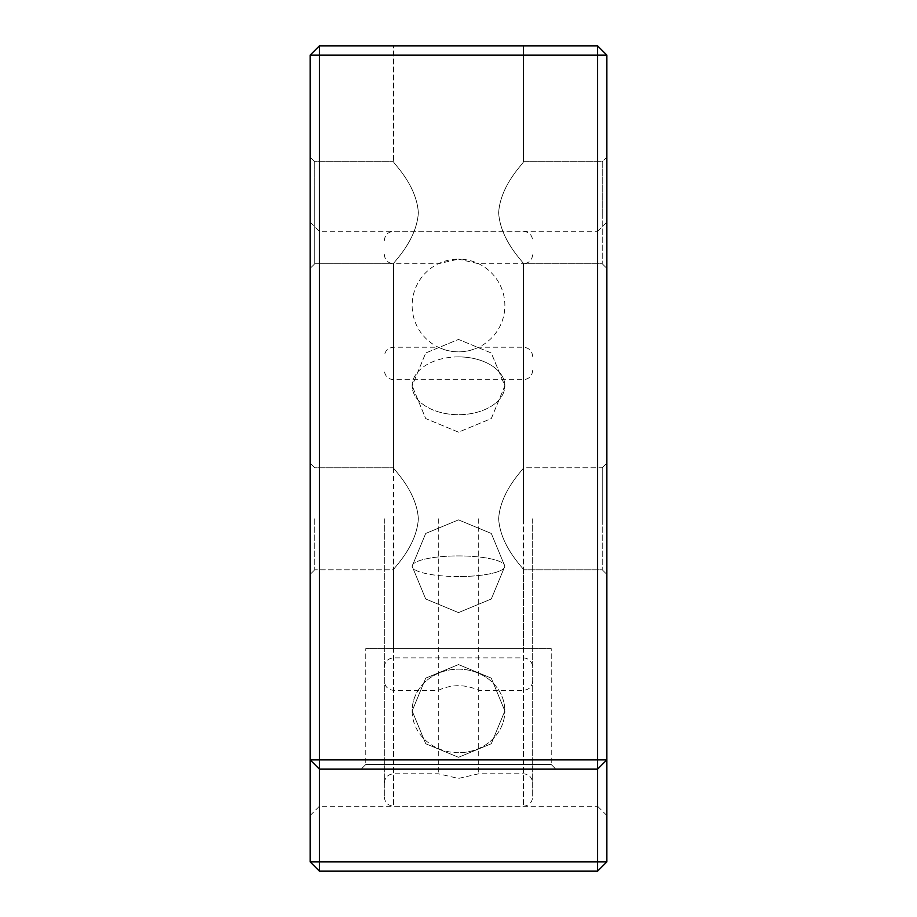 <?xml version="1.0" encoding="UTF-8"?>
<svg xmlns="http://www.w3.org/2000/svg" width="917" height="917" viewBox="0 0 917 917"><rect width="100%" height="100%" fill="white"/><g stroke="black" fill="none" stroke-linecap="round" stroke-linejoin="round"><path stroke-width="0.69" stroke-dasharray="4.58 3.44" d="M532.685 518.77L532.685 796.965L532.685 518.77M384.315 518.77L384.315 796.965L384.315 518.77M478.708 518.77L478.708 773.788L478.708 518.77M438.292 518.77L438.292 773.788L438.292 518.77M384.315 254.49C384.876 260.119 387.971 263.202 393.588 263.764L393.588 467.773C392.453 468.53 416.57 490.228 418.347 518.77C416.593 490.308 392.476 468.518 393.588 467.773C392.453 468.53 416.57 490.228 418.347 518.77C416.593 490.308 392.476 468.518 393.588 467.773L393.588 263.764L314.772 263.764L314.772 161.759L314.772 263.764L393.588 263.764L393.588 518.77L393.588 263.764C392.453 263.019 416.57 241.32 418.347 212.767C416.593 241.228 392.476 263.019 393.588 263.764C392.453 263.019 416.57 241.32 418.347 212.767C416.593 184.306 392.476 162.515 393.588 161.759C392.453 162.515 416.57 184.214 418.347 212.767C416.593 184.306 392.476 162.515 393.588 161.759C392.453 162.515 416.57 184.214 418.347 212.767C416.593 241.228 392.476 263.019 393.588 263.764L438.292 263.764L458.5 259.133A46.366 46.366 0 0 0 412.134 305.499A46.366 46.366 0 0 0 458.5 351.864A46.366 46.366 0 0 0 504.866 305.499A46.366 46.366 0 0 0 458.5 259.133L478.708 263.764L523.412 263.764L523.412 467.773C524.547 468.53 500.43 490.228 498.653 518.77C500.407 547.243 524.524 569.021 523.412 569.778L523.412 648.594L393.588 648.594L523.412 648.594L393.588 648.594L523.412 648.594L523.412 569.778C524.547 569.021 500.43 547.323 498.653 518.77C500.407 547.243 524.524 569.021 523.412 569.778C524.547 569.021 500.43 547.323 498.653 518.77C500.407 490.308 524.524 468.518 523.412 467.773C524.547 468.53 500.43 490.228 498.653 518.77C500.407 490.308 524.524 468.518 523.412 467.773L602.228 467.773L602.228 518.77L602.228 467.773L602.228 518.77L602.228 467.773L606.871 463.131L606.871 518.77L606.871 463.131L606.871 518.77L606.871 463.131L602.228 467.773L523.412 467.773L523.412 263.764C524.547 263.019 500.43 241.32 498.653 212.767C500.407 241.228 524.524 263.019 523.412 263.764C524.547 263.019 500.43 241.32 498.653 212.767C500.407 241.228 524.524 263.019 523.412 263.764L523.412 518.77L523.412 263.764C529.029 263.202 532.124 260.119 532.685 254.49M310.129 518.77L310.129 815.511L310.129 518.77M319.403 518.77L319.403 806.238L319.403 518.77M314.772 518.77L314.772 569.778L314.772 518.77M310.129 212.767L310.129 157.128L310.129 212.767M310.129 222.04L319.403 231.313L597.597 231.313L597.597 518.77L597.597 231.313L606.871 222.04L606.871 815.511L606.871 222.04M523.412 45.85L523.412 161.759C524.547 162.515 500.43 184.214 498.653 212.767C500.407 184.306 524.524 162.515 523.412 161.759C524.547 162.515 500.43 184.214 498.653 212.767C500.407 184.306 524.524 162.515 523.412 161.759L602.228 161.759L602.228 212.767L602.228 161.759L602.228 212.767L602.228 161.759L606.871 157.128L606.871 212.767L606.871 157.128L606.871 212.767L606.871 157.128L602.228 161.759L523.412 161.759L523.412 45.85L393.588 45.85L393.588 161.759L393.588 45.85L523.412 45.85M393.588 569.778L393.588 648.594L393.588 569.778C392.453 569.021 416.57 547.323 418.347 518.77C416.593 547.243 392.476 569.021 393.588 569.778C392.453 569.021 416.57 547.323 418.347 518.77C416.593 547.243 392.476 569.021 393.588 569.778L314.772 569.778L393.588 569.778M551.232 764.514L555.862 769.145L361.138 769.145L555.862 769.145L361.138 769.145L555.862 769.145L551.232 764.514L365.768 764.514L361.138 769.145L365.768 764.514L551.232 764.514L365.768 764.514L551.232 764.514L551.232 648.594L365.768 648.594L365.768 764.514L365.768 648.594L551.232 648.594L551.232 764.514M310.129 815.511L319.403 806.238L597.597 806.238L597.597 518.77L597.597 806.238L606.871 815.511M551.232 648.594L365.768 648.594L551.232 648.594M606.871 518.77L606.871 574.409L606.871 518.77M602.228 518.77L602.228 569.778L602.228 518.77M606.871 212.767L606.871 268.406L606.871 212.767M602.228 212.767L602.228 263.764L602.228 212.767M606.871 861.877L597.597 871.15L597.597 55.123L606.871 55.123L606.871 759.872L319.403 759.872L319.403 769.145L597.597 769.145L606.871 759.872L606.871 861.877L319.403 861.877L319.403 871.15L310.129 861.877L319.403 861.877L319.403 769.145L597.597 769.145L319.403 769.145L310.129 759.872L319.403 759.872L319.403 55.123L310.129 55.123L319.403 45.85L319.403 55.123L597.597 55.123L597.597 45.85L606.871 55.123M606.871 759.872L597.597 769.145L606.871 759.872M597.597 871.15L319.403 871.15M319.403 45.85L597.597 45.85M310.129 861.877L310.129 759.872L319.403 769.145L310.129 759.872L310.129 55.123M458.5 356.885A46.366 28.908 180 0 0 412.134 385.793A46.366 28.908 180 0 0 458.5 414.702A46.366 28.908 0 0 0 504.866 385.793A46.366 28.908 180 0 1 458.5 414.702A46.366 28.908 0 0 1 412.134 385.793L425.706 353.022L458.5 339.428L491.283 353.011L504.866 385.793L491.294 418.576L458.5 432.159L425.717 418.576L412.134 385.793L425.706 418.576L458.5 432.159L491.283 418.576L504.866 385.793L491.294 353.022L458.5 339.428L425.717 353.011L412.134 385.793A46.366 28.908 0 0 1 458.5 356.885A46.366 28.908 0 0 1 504.866 385.793A46.366 28.908 180 0 0 458.5 356.885M458.5 752.708A46.366 41.769 0 0 1 412.134 710.939A46.366 41.769 0 0 1 458.5 669.158A46.366 41.769 180 0 1 504.866 710.939A46.366 41.769 0 0 0 458.5 669.158A46.366 41.769 180 0 0 412.134 710.939L425.74 743.744L458.5 757.293L491.248 743.756L504.866 710.939L491.26 678.121L458.5 664.573L425.752 678.11L412.134 710.939L425.74 678.121L458.5 664.573L491.248 678.11L504.866 710.939L491.26 743.744L458.5 757.293L425.752 743.756L412.134 710.939A46.366 41.769 180 0 0 458.5 752.708A46.366 41.769 180 0 0 504.866 710.939A46.366 41.769 0 0 1 458.5 752.708M393.588 518.77L393.588 806.238L393.588 518.77M523.412 518.77L523.412 806.238L523.412 518.77M458.5 576.552A46.366 10.316 0 0 1 412.134 566.236A46.366 10.316 0 0 1 458.5 555.92A46.366 10.316 180 0 1 504.866 566.236A46.366 10.316 0 0 0 458.5 555.92A46.366 10.316 180 0 0 412.134 566.236L425.694 598.996L458.5 612.602L491.306 598.996L504.866 566.236L491.306 533.465L458.5 519.87L425.694 533.465L412.134 566.236L425.694 533.465L458.5 519.87L491.306 533.465L504.866 566.236L491.306 598.996L458.5 612.602L425.694 598.996L412.134 566.236A46.366 10.316 180 0 0 458.5 576.552A46.366 10.316 180 0 0 504.866 566.236A46.366 10.316 0 0 1 458.5 576.552M384.315 240.586C384.876 234.958 387.971 231.875 393.588 231.313L523.412 231.313C529.029 231.875 532.124 234.958 532.685 240.586M384.315 783.061C384.876 777.433 387.971 774.349 393.588 773.788L438.292 773.788L458.5 778.418L478.708 773.788L523.412 773.788C529.029 774.349 532.124 777.433 532.685 783.061M384.315 796.965C384.876 802.581 387.971 805.676 393.588 806.238L523.412 806.238C529.029 805.676 532.124 802.581 532.685 796.965M532.685 370.411C532.124 376.027 529.029 379.122 523.412 379.684L393.588 379.684C387.971 379.122 384.876 376.027 384.315 370.411M532.685 356.495C532.124 350.879 529.029 347.784 523.412 347.222L478.708 347.222C465.24 353.389 451.76 353.389 438.292 347.222L393.588 347.222C387.971 347.784 384.876 350.879 384.315 356.495M532.685 681.056C532.124 686.673 529.029 689.767 523.412 690.329L478.708 690.329C465.24 684.162 451.76 684.162 438.292 690.329L393.588 690.329C387.971 689.767 384.876 686.673 384.315 681.056M384.315 667.14C384.876 661.524 387.971 658.429 393.588 657.867L523.412 657.867C529.029 658.429 532.124 661.524 532.685 667.14M314.772 467.773L310.129 463.131L314.772 467.773L393.588 467.773L314.772 467.773M314.772 161.759L310.129 157.128L314.772 161.759L393.588 161.759L314.772 161.759M602.228 569.778L606.871 574.409L602.228 569.778L523.412 569.778L602.228 569.778M602.228 263.764L606.871 268.406L602.228 263.764L523.412 263.764L602.228 263.764M314.772 569.778L310.129 574.409L314.772 569.778M314.772 263.764L310.129 268.406L314.772 263.764"/><path stroke-width="1.38" d="M606.871 759.872L597.597 769.145L597.597 871.15L606.871 861.877L606.871 55.123L597.597 55.123L597.597 759.872L606.871 759.872M606.871 55.123L597.597 45.85L319.403 45.85L310.129 55.123L319.403 55.123L319.403 759.872L597.597 759.872L597.597 769.145L319.403 769.145L319.403 759.872L310.129 759.872L319.403 769.145L319.403 861.877L310.129 861.877L319.403 871.15L319.403 861.877L606.871 861.877M597.597 45.85L597.597 55.123L319.403 55.123L319.403 45.85M319.403 871.15L597.597 871.15M310.129 55.123L310.129 861.877"/></g></svg>
